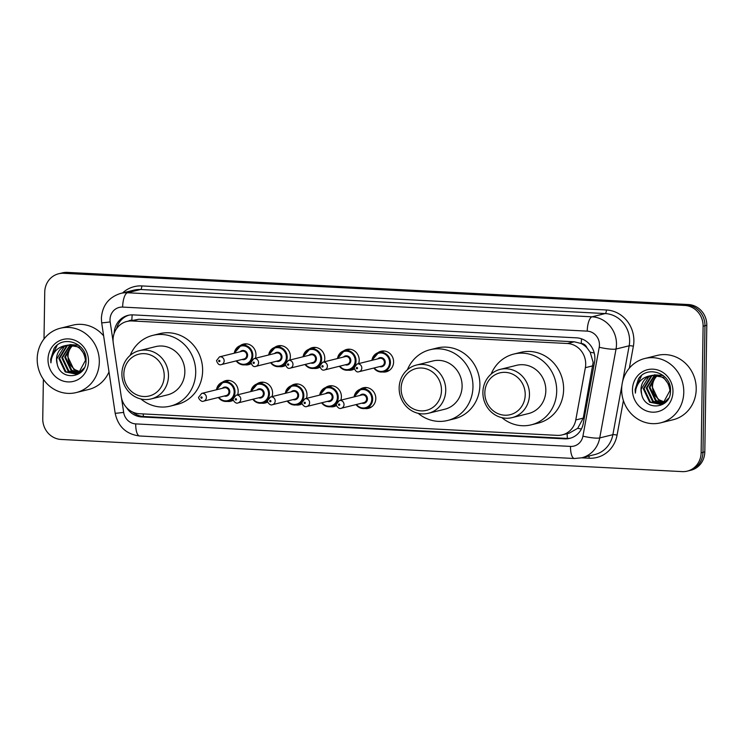 <?xml version="1.0" encoding="UTF-8"?>
<svg xmlns="http://www.w3.org/2000/svg" width="744" height="744" viewBox="0 0 744 744"><rect width="100%" height="100%" fill="white"/><g stroke="black" fill="none" stroke-linecap="round" stroke-linejoin="round"><path stroke-width="1.12" d="M360.022 389.335A10.602 9.895 76.1 0 1 363.323 387.782A10.602 9.895 76.1 0 1 375.804 398.589A10.602 9.895 76.1 0 1 368.419 408.363A10.602 9.895 76.1 0 1 364.774 408.521M325.612 387.55A10.602 9.895 76.1 0 1 328.913 385.997A10.602 9.895 76.1 0 1 341.403 396.803A10.602 9.895 76.1 0 1 340.817 400.17M336.521 405.545A10.602 9.895 76.1 0 1 334.01 406.577A10.602 9.895 76.1 0 1 330.364 406.745M291.211 385.773A10.602 9.895 76.1 0 1 294.503 384.211A10.602 9.895 76.1 0 1 306.993 395.018A10.602 9.895 76.1 0 1 306.407 398.393M302.111 403.76A10.602 9.895 76.1 0 1 299.599 404.801A10.602 9.895 76.1 0 1 295.954 404.959M256.801 383.988A10.602 9.895 76.1 0 1 260.093 382.435A10.602 9.895 76.1 0 1 272.583 393.241A10.602 9.895 76.1 0 1 271.997 396.608M267.71 401.983A10.602 9.895 76.1 0 1 265.19 403.016A10.602 9.895 76.1 0 1 261.544 403.183M222.391 382.202A10.602 9.895 76.1 0 1 225.683 380.649A10.602 9.895 76.1 0 1 238.173 391.456A10.602 9.895 76.1 0 1 237.587 394.832M233.3 400.198A10.602 9.895 76.1 0 1 230.78 401.23A10.602 9.895 76.1 0 1 227.134 401.397M240.182 345.644A10.602 9.895 76.1 0 1 243.483 344.091A10.602 9.895 76.1 0 1 255.964 354.897A10.602 9.895 76.1 0 1 255.378 358.273M251.091 363.639A10.602 9.895 76.1 0 1 248.57 364.672A10.602 9.895 76.1 0 1 244.934 364.839M274.592 347.429A10.602 9.895 76.1 0 1 277.893 345.876A10.602 9.895 76.1 0 1 290.374 356.683A10.602 9.895 76.1 0 1 289.788 360.05M285.501 365.425A10.602 9.895 76.1 0 1 282.98 366.457A10.602 9.895 76.1 0 1 279.335 366.625M377.822 352.777A10.602 9.895 76.1 0 1 381.114 351.224A10.602 9.895 76.1 0 1 393.604 362.021A10.602 9.895 76.1 0 1 386.21 371.805A10.602 9.895 76.1 0 1 382.565 371.963M343.412 350.991A10.602 9.895 76.1 0 1 346.704 349.438A10.602 9.895 76.1 0 1 359.194 360.245A10.602 9.895 76.1 0 1 358.608 363.611M354.321 368.987A10.602 9.895 76.1 0 1 351.8 370.019A10.602 9.895 76.1 0 1 348.155 370.187M309.002 349.206A10.602 9.895 76.1 0 1 312.294 347.653A10.602 9.895 76.1 0 1 324.784 358.459A10.602 9.895 76.1 0 1 324.198 361.835M319.911 367.201A10.602 9.895 76.1 0 1 317.39 368.233A10.602 9.895 76.1 0 1 313.745 368.401M562.25 434.877A19.874 18.553 -103.9 0 0 575.772 419.96L585.361 367.676A19.874 18.553 -103.9 0 0 585.695 364.253A19.874 18.553 -103.9 0 0 567.374 343.505L131.995 320.962A19.874 18.553 -103.9 0 0 126.917 321.445A19.874 18.553 -103.9 0 0 113.283 343.226L121.216 396.431A19.874 18.553 -103.9 0 0 139.314 413.72L557.163 435.361A19.874 18.553 -103.9 0 0 562.25 434.877L569.169 433.166L577.707 428.312L583.259 418.109L593.145 362.412L590.187 352.191L586.942 347.801A6.622 6.185 -103.9 0 0 581.287 343.477A19.874 6.854 -87 0 1 581.548 338.827M581.287 343.477L580.952 343.458A19.874 18.553 76.1 0 1 586.942 347.801M580.952 343.458L574.303 341.794L138.933 319.25L126.917 321.445M126.666 407.731A19.874 18.553 -103.9 0 0 141.797 416.956L564.668 438.848A19.874 18.553 -103.9 0 0 569.755 438.365A19.874 18.553 -103.9 0 0 583.277 423.457L594.549 362.012A19.874 18.553 -103.9 0 0 594.884 358.589A19.874 18.553 -103.9 0 0 576.563 337.841L133.102 314.879A19.874 18.553 -103.9 0 0 128.014 315.372A19.874 18.553 -103.9 0 0 114.158 333.424M44.008 338.966L44.742 292.113A19.874 18.553 76.1 0 1 58.599 273.783A19.874 18.553 76.1 0 1 63.686 273.299L684.787 305.459A19.874 18.553 76.1 0 1 703.108 326.207L701.127 452.798A19.874 18.553 76.1 0 1 687.261 471.129A19.874 18.553 76.1 0 1 682.183 471.612L61.073 439.453A19.874 18.553 76.1 0 1 42.752 418.705L43.375 379.301M58.599 273.783L62.291 272.871A19.874 18.553 76.1 0 1 67.369 272.388L688.479 304.547A19.874 18.553 76.1 0 1 706.8 325.295L704.81 451.887L702.968 452.343A19.874 18.553 76.1 0 1 689.111 470.673A19.874 18.553 76.1 0 0 702.968 452.343L704.959 325.751L702.968 452.343L701.127 452.798M688.479 304.547L686.638 305.003A19.874 18.553 76.1 0 1 704.959 325.751A19.874 18.553 76.1 0 0 686.638 305.003L65.528 272.843L686.638 305.003L684.787 305.459M60.441 273.327A19.874 18.553 76.1 0 1 65.528 272.843A19.874 18.553 76.1 0 0 60.441 273.327M116.594 328.625A19.874 18.553 76.1 0 1 128.945 315.168M570.676 438.114A19.874 18.553 76.1 0 1 566.519 438.393L143.638 416.501A19.874 18.553 76.1 0 1 132.627 412.055M704.81 451.887A19.874 18.553 76.1 0 1 690.953 470.217L687.261 471.129M621.659 389.056A33.127 30.932 76.1 0 1 644.76 358.506A33.127 30.932 76.1 0 1 683.773 392.274A33.127 30.932 76.1 0 1 660.672 422.825A33.127 30.932 76.1 0 1 621.659 389.056M644.76 358.506L657.203 355.427A33.127 30.932 76.1 0 1 696.217 389.196A33.127 30.932 76.1 0 1 673.115 419.746L660.672 422.825M653.297 375.227L651.763 375.943L644.053 388.61L650.377 402.002L660.458 404.178M660.821 404.094L663.936 402.848L668.642 398.198M652.916 375.274L651.028 376.129L643.318 388.796L649.651 402.188L660.095 404.271L663.202 403.034L669.935 390.609C668.279 379.449 662.002 374.455 651.102 375.646A14.982 13.987 76.1 0 0 640.984 389.372A14.982 13.987 76.1 0 0 641.607 394.06C644.843 411.86 670.967 408.586 670.474 391.149C671.981 373.804 647.885 364.634 638.557 378.64L635.125 389.54L635.385 393.13L635.841 389.521C637.952 381.486 643.039 376.855 651.102 375.646L651.437 375.553M654.832 375.143L646.982 387.884L653.306 401.276L661.89 403.676M663.75 403.369L664.718 403.09M654.441 375.153L646.248 388.07L652.572 401.462L661.537 403.815M663.016 403.546L664.941 402.904M656.413 375.236L649.903 387.159L656.236 400.551L663.276 402.988M656.013 375.199L649.177 387.345L655.501 400.737L662.932 403.183M664.615 402.104L659.165 399.826L655.631 396.264A14.982 13.987 76.1 0 1 652.507 386.517A14.982 13.987 76.1 0 1 657.519 375.506C654.153 378.473 652.349 382.174 652.097 386.62L658.431 400.012L664.28 402.346M670.009 386.136L663.36 377.273L652.163 375.376M651.8 375.469L648.833 376.669L641.123 389.335L641.607 394.06M663.322 375.562L654.357 374.827M672.967 391.716A21.604 20.172 76.1 0 1 652.376 412.167A21.604 20.172 76.1 0 1 632.465 389.624A21.604 20.172 76.1 0 1 653.055 369.173A21.604 20.172 76.1 0 1 672.967 391.716M641.551 375.59L635.209 389.521L635.385 393.13M484.837 392.73A21.529 20.107 76.1 0 1 505.362 372.353A21.529 20.107 76.1 0 1 525.208 394.822A21.529 20.107 76.1 0 1 504.683 415.208A21.529 20.107 76.1 0 1 484.837 392.73M482.884 392.293A24.85 23.194 76.1 0 1 500.21 369.377A24.85 23.194 76.1 0 1 529.468 394.701A24.85 23.194 76.1 0 1 512.142 417.617A24.85 23.194 76.1 0 1 482.884 392.293M512.142 417.617L528.51 413.562A24.85 23.194 -103.9 0 0 545.826 390.647A24.85 23.194 -103.9 0 0 516.569 365.323L500.21 369.377M491.133 374.093A36.437 34.019 76.1 0 1 513.788 354.07A36.437 34.019 76.1 0 1 556.698 391.214A36.437 34.019 76.1 0 1 531.29 424.824A36.437 34.019 76.1 0 1 501.921 417.672M513.788 354.07L520.698 352.358A36.437 34.019 76.1 0 1 563.617 389.503A36.437 34.019 76.1 0 1 538.21 423.113L531.29 424.824M401.109 388.396A21.529 20.107 76.1 0 1 421.634 368.02A21.529 20.107 76.1 0 1 441.48 390.488A21.529 20.107 76.1 0 1 420.955 410.874A21.529 20.107 76.1 0 1 401.109 388.396M399.156 387.95A24.85 23.194 76.1 0 1 416.482 365.044A24.85 23.194 76.1 0 1 445.74 390.368A24.85 23.194 76.1 0 1 428.414 413.273A24.85 23.194 76.1 0 1 399.156 387.95M428.414 413.273L444.782 409.228A24.85 23.194 -103.9 0 0 462.108 386.313A24.85 23.194 -103.9 0 0 432.85 360.989L416.482 365.044M407.405 369.759A36.437 34.019 76.1 0 1 430.06 349.736A36.437 34.019 76.1 0 1 472.97 386.88A36.437 34.019 76.1 0 1 447.562 420.481A36.437 34.019 76.1 0 1 418.193 413.339M430.06 349.736L436.979 348.025A36.437 34.019 76.1 0 1 479.889 385.169A36.437 34.019 76.1 0 1 454.482 418.77L447.562 420.481M123.848 374.046A21.529 20.107 76.1 0 1 144.373 353.66A21.529 20.107 76.1 0 1 164.219 376.129A21.529 20.107 76.1 0 1 143.694 396.515A21.529 20.107 76.1 0 1 123.848 374.046M121.895 373.6A24.85 23.194 76.1 0 1 139.221 350.684A24.85 23.194 76.1 0 1 168.479 376.008A24.85 23.194 76.1 0 1 151.153 398.923A24.85 23.194 76.1 0 1 121.895 373.6M151.153 398.923L167.521 394.869A24.85 23.194 -103.9 0 0 184.847 371.963A24.85 23.194 -103.9 0 0 155.589 346.63L139.221 350.684M130.144 355.399A36.437 34.019 76.1 0 1 152.799 335.377A36.437 34.019 76.1 0 1 195.709 372.521A36.437 34.019 76.1 0 1 170.302 406.131A36.437 34.019 76.1 0 1 140.932 398.979M152.799 335.377L159.718 333.665A36.437 34.019 76.1 0 1 202.628 370.81A36.437 34.019 76.1 0 1 177.221 404.42L170.302 406.131M37.2 358.794A33.127 30.932 76.1 0 1 60.301 328.243A33.127 30.932 76.1 0 1 99.315 362.012A33.127 30.932 76.1 0 1 76.214 392.562A33.127 30.932 76.1 0 1 37.2 358.794M60.301 328.243L72.745 325.165A33.127 30.932 76.1 0 1 103.63 335.851M68.839 344.965L67.304 345.681L59.594 358.348L65.918 371.74L76 373.916M76.362 373.832L79.478 372.586L84.184 367.936M68.457 345.011L66.569 345.867L58.86 358.524L65.193 371.916L75.637 374.009L78.743 372.772L85.476 360.347C83.821 349.187 77.543 344.193 66.635 345.383A14.982 13.987 76.1 0 0 56.516 359.11A14.982 13.987 76.1 0 0 57.149 363.797C60.385 381.598 86.499 378.324 86.016 360.887C87.522 343.542 63.426 334.372 54.098 348.378L50.666 359.278L50.918 362.867L51.383 359.259C53.494 351.224 58.571 346.592 66.635 345.383L66.969 345.29M70.373 344.881L62.515 357.622L68.848 371.014L77.432 373.414M79.292 373.107L80.259 372.818M69.983 344.891L61.789 357.808L68.113 371.2L77.078 373.553M78.557 373.283L80.482 372.632M71.954 344.974L65.444 356.897L71.777 370.289L78.818 372.725M71.554 344.937L64.709 357.083L71.043 370.475L78.473 372.921M80.147 371.842L74.707 369.563L71.173 366.002A14.982 13.987 76.1 0 1 68.048 356.255A14.982 13.987 76.1 0 1 73.061 345.244C69.694 348.211 67.89 351.912 67.639 356.357L73.972 369.749L79.822 372.084M85.551 355.874L78.901 347.011L67.704 345.114M67.341 345.207L64.375 346.406L56.665 359.073L57.149 363.797M78.864 345.29L69.899 344.565M88.508 361.454A21.604 20.172 76.1 0 1 67.918 381.904A21.604 20.172 76.1 0 1 48.007 359.352A21.604 20.172 76.1 0 1 68.597 338.911A21.604 20.172 76.1 0 1 88.508 361.454M109.005 371.879A33.127 30.932 76.1 0 1 88.657 389.484L76.214 392.562M57.093 345.328L50.75 359.259L50.918 362.867M592.847 365.816L585.361 367.676M131.921 320.208L131.874 320.208A6.622 6.185 -103.9 0 0 128.573 321.036M567.402 438.421A19.874 6.854 -87 0 1 567.161 433.659M577.707 428.312A19.874 3.097 10.4 0 0 581.399 428.99M143.406 416.482A19.874 6.854 -87 0 1 143.22 413.924M590.187 352.191A19.874 3.097 10.4 0 0 594.214 352.972M131.874 320.208A19.874 6.854 -87 0 1 132.209 314.861M574.303 341.794L567.374 343.505M583.259 418.109L575.772 419.96M138.933 319.25L131.995 320.962M121.523 398.059L123.662 412.371A13.253 12.369 -103.9 0 0 135.724 423.894L570.518 446.409A13.253 12.369 -103.9 0 0 582.924 436.151L599.227 347.253A13.253 12.369 -103.9 0 0 599.45 344.974A13.253 12.369 -103.9 0 0 587.239 331.136L122.648 307.086A13.253 12.369 -103.9 0 0 110.019 319.632A13.253 12.369 -103.9 0 0 110.177 321.929L113.107 341.58M122.648 307.086A13.253 4.566 93 0 1 127.466 292.755L592.057 316.814A26.505 24.747 76.1 0 1 616.488 344.472A26.505 24.747 76.1 0 1 616.032 349.029L629.173 345.783A26.505 24.747 -103.9 0 0 629.619 341.217A26.505 24.747 -103.9 0 0 605.188 313.559L140.607 289.509A26.505 24.747 -103.9 0 0 133.827 290.151L120.686 293.406A26.505 24.747 76.1 0 1 127.466 292.755L140.607 289.509A3.311 1.144 -87 0 0 141.806 285.919L606.397 309.978A3.311 1.144 -87 0 1 605.188 313.559L592.057 316.814A13.253 4.566 93 0 0 587.239 331.136M120.686 293.406C108.717 297.209 102.281 305.505 101.379 318.274L101.677 322.738A13.253 0.484 -8.5 0 0 110.177 321.929M606.397 309.978A29.816 27.835 76.1 0 1 633.879 341.096A29.816 27.835 76.1 0 1 633.376 346.23L629.359 368.131M623.407 400.588L617.074 435.128A29.816 27.835 76.1 0 1 589.164 458.22L581.631 457.83M122.602 292.931A29.816 27.835 76.1 0 1 141.806 285.919M703.108 326.207L706.8 325.295M63.686 273.299L67.369 272.388M599.227 347.253A13.253 2.065 10.4 0 0 616.032 349.029L599.729 437.928L612.87 434.682L621.919 385.327M582.924 436.151A13.253 2.065 10.4 0 0 599.729 437.928A26.505 24.747 76.1 0 1 581.706 457.811L594.837 454.556A26.505 24.747 -103.9 0 0 612.87 434.682A3.311 0.521 -169.6 0 1 617.074 435.128M622.635 381.421L629.173 345.783A3.311 0.521 -169.6 0 1 633.376 346.23M588.885 456.035A3.311 1.144 -87 0 1 589.164 458.22M101.677 322.738L115.162 413.18A13.253 0.484 -8.5 0 0 123.662 412.371M135.724 423.894A13.253 4.566 93 0 0 139.649 435.993L574.442 458.509L581.706 457.811M570.518 446.409A13.253 4.566 93 0 0 574.442 458.509M566.519 438.393L564.668 438.848M143.638 416.501L141.797 416.956M371.916 360.319A9.942 9.281 76.1 0 1 378.743 352.489A9.942 9.281 76.1 0 1 390.442 362.616A9.942 9.281 76.1 0 1 383.513 371.786A9.942 9.281 76.1 0 1 373.823 368.038M374.26 367.936A9.272 8.658 -103.9 0 0 383.82 370.996A9.272 8.658 -103.9 0 0 389.596 362.644A9.272 8.658 -103.9 0 0 381.765 353.037A9.272 8.658 -103.9 0 0 372.344 360.217M377.775 358.868A4.641 4.334 76.1 0 1 385.243 362.421A4.641 4.334 76.1 0 1 379.691 366.587M359.036 371.702L381.626 366.113A3.971 3.711 -103.9 0 0 384.397 362.449A3.971 3.711 -103.9 0 0 379.71 358.394L357.12 363.983A3.971 3.711 76.1 0 1 361.807 368.038A3.971 3.711 76.1 0 1 359.036 371.702C356.981 372.539 355.353 371.219 354.144 367.759L357.12 363.983M356.302 368.094A0.66 0.623 -103.9 0 0 356.915 368.782A0.66 0.623 -103.9 0 0 357.548 368.159A0.66 0.623 -103.9 0 0 356.934 367.471A0.66 0.623 -103.9 0 0 356.302 368.094M337.506 358.543A9.942 9.281 76.1 0 1 344.333 350.712A9.942 9.281 76.1 0 1 356.032 360.84A9.942 9.281 76.1 0 1 349.103 370.001A9.942 9.281 76.1 0 1 339.422 366.262M339.85 366.15A9.272 8.658 -103.9 0 0 349.41 369.21A9.272 8.658 -103.9 0 0 355.186 360.868A9.272 8.658 -103.9 0 0 347.355 351.252A9.272 8.658 -103.9 0 0 337.934 358.431M343.365 357.092A4.641 4.334 76.1 0 1 350.833 360.635A4.641 4.334 76.1 0 1 345.281 364.811M324.626 369.917L347.216 364.328A3.971 3.711 -103.9 0 0 349.987 360.663A3.971 3.711 -103.9 0 0 345.3 356.608L322.71 362.198A3.971 3.711 76.1 0 1 327.397 366.253A3.971 3.711 76.1 0 1 324.626 369.917C322.571 370.754 320.943 369.442 319.734 365.974L322.71 362.198M321.892 366.308A0.66 0.623 -103.9 0 0 322.505 367.006A0.66 0.623 -103.9 0 0 323.138 366.374A0.66 0.623 -103.9 0 0 322.524 365.685A0.66 0.623 -103.9 0 0 321.892 366.308M303.096 356.757A9.942 9.281 76.1 0 1 309.923 348.927A9.942 9.281 76.1 0 1 321.622 359.054A9.942 9.281 76.1 0 1 314.693 368.224A9.942 9.281 76.1 0 1 305.012 364.476M305.44 364.374A9.272 8.658 -103.9 0 0 315 367.434A9.272 8.658 -103.9 0 0 320.776 359.082A9.272 8.658 -103.9 0 0 312.945 349.466A9.272 8.658 -103.9 0 0 303.524 356.655M308.955 355.307A4.641 4.334 76.1 0 1 316.423 358.859A4.641 4.334 76.1 0 1 310.871 363.026M290.216 368.141L312.806 362.551A3.971 3.711 -103.9 0 0 315.577 358.878A3.971 3.711 -103.9 0 0 310.89 354.832L288.309 360.422A3.971 3.711 76.1 0 1 292.987 364.467A3.971 3.711 76.1 0 1 290.216 368.141C288.161 368.968 286.533 367.657 285.324 364.197L288.309 360.422M287.482 364.532A0.66 0.623 -103.9 0 0 288.095 365.22A0.66 0.623 -103.9 0 0 288.728 364.597A0.66 0.623 -103.9 0 0 288.114 363.9A0.66 0.623 -103.9 0 0 287.482 364.532M268.686 354.972A9.942 9.281 76.1 0 1 275.512 347.141A9.942 9.281 76.1 0 1 287.212 357.278A9.942 9.281 76.1 0 1 280.283 366.439A9.942 9.281 76.1 0 1 270.602 362.691L274.22 365.778L280.283 366.439L285.426 365.164M271.03 362.588A9.272 8.658 -103.9 0 0 280.59 365.648A9.272 8.658 -103.9 0 0 286.366 357.297A9.272 8.658 -103.9 0 0 278.535 347.69A9.272 8.658 -103.9 0 0 269.123 354.869M274.545 353.53A4.641 4.334 76.1 0 1 282.013 357.074A4.641 4.334 76.1 0 1 276.461 361.24M255.806 366.355L278.396 360.766A3.971 3.711 -103.9 0 0 281.167 357.101A3.971 3.711 -103.9 0 0 276.48 353.047L253.899 358.636A3.971 3.711 76.1 0 1 258.577 362.691A3.971 3.711 76.1 0 1 255.806 366.355C253.751 367.192 252.123 365.881 250.914 362.412L253.899 358.636M253.081 362.747A0.66 0.623 -103.9 0 0 253.685 363.444A0.66 0.623 -103.9 0 0 254.318 362.812A0.66 0.623 -103.9 0 0 253.704 362.123A0.66 0.623 -103.9 0 0 253.081 362.747M234.276 353.195A9.942 9.281 76.1 0 1 241.103 345.365A9.942 9.281 76.1 0 1 252.811 355.493A9.942 9.281 76.1 0 1 245.873 364.662A9.942 9.281 76.1 0 1 236.192 360.914L239.81 363.993L245.873 364.662L251.016 363.388M236.62 360.803A9.272 8.658 -103.9 0 0 246.18 363.872A9.272 8.658 -103.9 0 0 251.956 355.52A9.272 8.658 -103.9 0 0 244.134 345.904A9.272 8.658 -103.9 0 0 234.713 353.084M240.145 351.745A4.641 4.334 76.1 0 1 247.603 355.297A4.641 4.334 76.1 0 1 242.051 359.464M221.396 364.569L243.986 358.98A3.971 3.711 -103.9 0 0 246.757 355.316A3.971 3.711 -103.9 0 0 242.079 351.27L219.489 356.86A3.971 3.711 76.1 0 1 224.167 360.905A3.971 3.711 76.1 0 1 221.396 364.569C219.341 365.406 217.713 364.095 216.504 360.626L219.489 356.86M218.671 360.97A0.66 0.623 -103.9 0 0 219.275 361.658A0.66 0.623 -103.9 0 0 219.908 361.035A0.66 0.623 -103.9 0 0 219.303 360.338A0.66 0.623 -103.9 0 0 218.671 360.97M354.125 396.877A9.942 9.281 76.1 0 1 360.952 389.047A9.942 9.281 76.1 0 1 372.651 399.184A9.942 9.281 76.1 0 1 365.723 408.344A9.942 9.281 76.1 0 1 356.032 404.597M356.46 404.494A9.272 8.658 -103.9 0 0 366.029 407.554A9.272 8.658 -103.9 0 0 371.795 399.203A9.272 8.658 -103.9 0 0 363.974 389.596A9.272 8.658 -103.9 0 0 354.553 396.775M359.984 395.427A4.641 4.334 76.1 0 1 367.452 398.979A4.641 4.334 76.1 0 1 361.891 403.146M363.825 402.671A3.971 3.711 -103.9 0 0 366.597 399.007A3.971 3.711 -103.9 0 0 361.919 394.952L339.329 400.542A3.971 3.711 76.1 0 1 344.016 404.597A3.971 3.711 76.1 0 1 341.236 408.261L363.825 402.671M339.757 404.717A0.66 0.623 -103.9 0 0 339.143 404.029A0.66 0.623 -103.9 0 0 338.511 404.652A0.66 0.623 -103.9 0 0 339.125 405.341A0.66 0.623 -103.9 0 0 339.757 404.717M319.715 395.101A9.942 9.281 76.1 0 1 326.542 387.271A9.942 9.281 76.1 0 1 338.241 397.398A9.942 9.281 76.1 0 1 331.312 406.559A9.942 9.281 76.1 0 1 321.622 402.82M322.059 402.709A9.272 8.658 -103.9 0 0 331.619 405.768A9.272 8.658 -103.9 0 0 337.395 397.426A9.272 8.658 -103.9 0 0 329.564 387.81A9.272 8.658 -103.9 0 0 320.143 394.99M325.574 393.65A4.641 4.334 76.1 0 1 333.042 397.194A4.641 4.334 76.1 0 1 327.481 401.369M329.415 400.886A3.971 3.711 -103.9 0 0 332.187 397.222A3.971 3.711 -103.9 0 0 327.509 393.167L304.919 398.756A3.971 3.711 76.1 0 1 309.606 402.811A3.971 3.711 76.1 0 1 306.835 406.475L329.415 400.886M305.347 402.932A0.66 0.623 -103.9 0 0 304.733 402.244A0.66 0.623 -103.9 0 0 304.101 402.876A0.66 0.623 -103.9 0 0 304.714 403.564A0.66 0.623 -103.9 0 0 305.347 402.932M285.305 393.316A9.942 9.281 76.1 0 1 292.132 385.485A9.942 9.281 76.1 0 1 303.831 395.613A9.942 9.281 76.1 0 1 296.903 404.783A9.942 9.281 76.1 0 1 287.212 401.035M287.649 400.932A9.272 8.658 -103.9 0 0 297.209 403.992A9.272 8.658 -103.9 0 0 302.985 395.641A9.272 8.658 -103.9 0 0 295.154 386.034A9.272 8.658 -103.9 0 0 285.733 393.213M291.164 391.865A4.641 4.334 76.1 0 1 298.632 395.417A4.641 4.334 76.1 0 1 293.071 399.584M295.015 399.11A3.971 3.711 -103.9 0 0 297.786 395.436A3.971 3.711 -103.9 0 0 293.099 391.391L270.509 396.98A3.971 3.711 76.1 0 1 275.196 401.025A3.971 3.711 76.1 0 1 272.425 404.699L295.015 399.11M270.937 401.156A0.66 0.623 -103.9 0 0 270.323 400.467A0.66 0.623 -103.9 0 0 269.691 401.09A0.66 0.623 -103.9 0 0 270.305 401.779A0.66 0.623 -103.9 0 0 270.937 401.156M250.895 391.539A9.942 9.281 76.1 0 1 257.722 383.709A9.942 9.281 76.1 0 1 269.421 393.836A9.942 9.281 76.1 0 1 262.493 402.997A9.942 9.281 76.1 0 1 252.811 399.249M253.239 399.147A9.272 8.658 -103.9 0 0 262.799 402.206A9.272 8.658 -103.9 0 0 268.575 393.855A9.272 8.658 -103.9 0 0 260.744 384.248A9.272 8.658 -103.9 0 0 251.323 391.428M256.754 390.089A4.641 4.334 76.1 0 1 264.222 393.632A4.641 4.334 76.1 0 1 258.67 397.808M260.605 397.324A3.971 3.711 -103.9 0 0 263.376 393.66A3.971 3.711 -103.9 0 0 258.689 389.605L236.099 395.194A3.971 3.711 76.1 0 1 240.786 399.249A3.971 3.711 76.1 0 1 238.015 402.913L260.605 397.324M236.527 399.37A0.66 0.623 -103.9 0 0 235.913 398.682A0.66 0.623 -103.9 0 0 235.281 399.305A0.66 0.623 -103.9 0 0 235.895 400.002A0.66 0.623 -103.9 0 0 236.527 399.37M216.485 389.754A9.942 9.281 76.1 0 1 223.312 381.923A9.942 9.281 76.1 0 1 235.011 392.051A9.942 9.281 76.1 0 1 228.083 401.221A9.942 9.281 76.1 0 1 218.401 397.473M218.829 397.361A9.272 8.658 -103.9 0 0 228.389 400.43A9.272 8.658 -103.9 0 0 234.165 392.079A9.272 8.658 -103.9 0 0 226.334 382.463A9.272 8.658 -103.9 0 0 216.913 389.651M222.344 388.303A4.641 4.334 76.1 0 1 229.812 391.856A4.641 4.334 76.1 0 1 224.26 396.022M226.195 395.548A3.971 3.711 -103.9 0 0 228.966 391.874A3.971 3.711 -103.9 0 0 224.279 387.829L201.689 393.418A3.971 3.711 76.1 0 1 206.376 397.463A3.971 3.711 76.1 0 1 203.605 401.137L226.195 395.548M202.117 397.594A0.66 0.623 -103.9 0 0 201.503 396.896A0.66 0.623 -103.9 0 0 200.871 397.529A0.66 0.623 -103.9 0 0 201.485 398.217A0.66 0.623 -103.9 0 0 202.117 397.594M115.162 413.18C118.064 426.665 126.22 434.273 139.649 435.993M389.391 370.335L383.513 371.786L377.441 371.126L373.786 368.048M371.879 360.329L378.743 352.489L384.62 351.038M354.246 368.736L349.103 370.001L343.04 369.34L339.376 366.271M337.469 358.552L344.333 350.712L350.21 349.252M319.836 366.95L314.693 368.224L308.63 367.564L304.966 364.486M303.059 356.767L309.923 348.927L315.8 347.476M268.649 354.99L275.512 347.141L281.39 345.69M234.239 353.205L241.103 345.365L246.98 343.905M366.829 387.596L360.952 389.047L354.088 396.887M339.329 400.542L336.353 404.317C335.321 404.373 338.669 409.758 341.236 408.261M355.995 404.606L359.603 407.656L365.723 408.344L371.6 406.894M332.419 385.811L326.542 387.271L319.678 395.111M304.919 398.756L301.943 402.532C300.911 402.588 304.259 407.972 306.835 406.475M321.585 402.829L325.193 405.88L331.312 406.559L336.455 405.294M298.009 384.034L292.132 385.485L285.268 393.325M270.509 396.98L267.533 400.756C266.51 400.802 269.858 406.187 272.425 404.699M287.175 401.044L290.783 404.094L296.903 404.783L302.045 403.508M263.599 382.249L257.722 383.709L250.858 391.549M236.099 395.194L233.123 398.97C232.1 399.026 235.448 404.411 238.015 402.913M252.765 399.268L256.373 402.309L262.493 402.997L267.635 401.723M229.189 380.472L223.312 381.923L216.448 389.763M201.689 393.418L198.713 397.194C197.69 397.24 201.038 402.625 203.605 401.137M218.355 397.482L221.963 400.532L228.083 401.221L233.225 399.947"/></g></svg>
